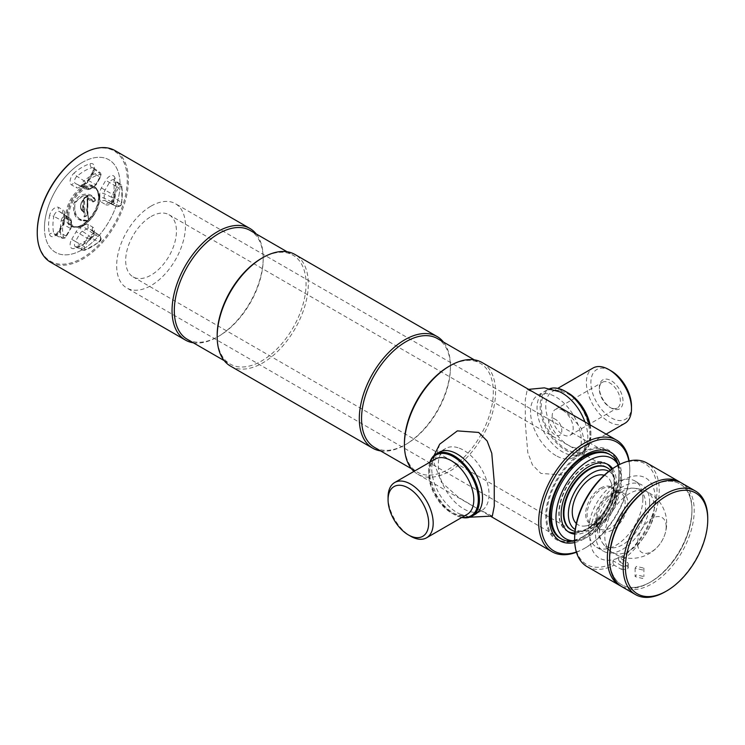 <?xml version="1.0" encoding="UTF-8"?>
<svg xmlns="http://www.w3.org/2000/svg" width="745" height="745" viewBox="0 0 745 745"><rect width="100%" height="100%" fill="white"/><g stroke="black" fill="none" stroke-linecap="round" stroke-linejoin="round"><path stroke-width="0.56" stroke-dasharray="3.73 2.79" d="M374.577 447.438A62.85 36.291 120 0 0 406.006 444.327L404.87 444.979A64.452 37.213 120 0 0 404.88 444.979A64.452 37.213 120 0 0 450.446 366.046A64.452 37.213 120 0 0 443.424 342.029M404.423 443.415A62.85 36.291 120 0 0 417.442 472.181A62.85 36.291 120 0 0 448.872 469.071A62.85 36.291 120 0 0 489.931 413.689A62.85 36.291 120 0 0 480.292 363.318A62.85 36.291 120 0 0 448.872 366.428M380.574 450.902A64.452 37.213 120 0 0 404.87 444.979L406.006 444.327A62.85 36.291 120 0 0 450.446 367.341A62.85 36.291 120 0 0 437.427 338.575M230.522 366.112A64.452 37.213 120 0 0 262.743 362.917A64.452 37.213 120 0 0 304.845 306.121A64.452 37.213 120 0 0 294.964 254.483M217.167 335.306A62.85 36.291 120 0 0 230.186 364.072A62.85 36.291 120 0 0 261.616 360.962A62.85 36.291 120 0 0 302.675 305.571A62.85 36.291 120 0 0 293.046 255.209A62.85 36.291 120 0 0 261.616 258.319M187.321 339.329A62.85 36.291 120 0 0 218.751 336.219L217.624 336.87A64.452 37.213 120 0 0 263.19 257.928A64.452 37.213 120 0 0 256.178 233.921M193.318 342.793A64.452 37.213 120 0 0 217.624 336.87L218.751 336.219A62.85 36.291 120 0 0 263.19 259.232A62.85 36.291 120 0 0 250.18 230.466M50.595 262.231A64.452 37.213 120 0 0 82.825 259.037A64.452 37.213 120 0 0 124.927 202.249A64.452 37.213 120 0 0 115.047 150.602M37.25 232.403A63.651 36.747 120 0 0 82.257 258.068A63.651 36.747 120 0 0 127.265 180.104A63.651 36.747 120 0 0 82.257 154.122M413.95 471.408A64.452 37.213 120 0 0 417.768 474.22A64.452 37.213 120 0 0 449.999 471.026A64.452 37.213 120 0 0 492.1 414.229A64.452 37.213 120 0 0 482.22 362.591M576.434 552.25A64.452 37.213 120 0 0 584.229 548.525L584.229 548.525A64.452 37.213 120 0 0 629.804 469.592A64.452 37.213 120 0 0 629.134 460.978M576.36 552.008A62.85 36.291 120 0 0 585.356 547.873L584.229 548.525L585.356 547.873A62.85 36.291 120 0 0 629.804 470.896A62.85 36.291 120 0 0 628.882 461.034M574.74 542.518A51.051 29.474 120 0 0 585.356 538.235A51.051 29.474 120 0 0 619.859 464.377M582.767 536.735A51.051 29.474 120 0 0 616.115 491.756A51.051 29.474 120 0 0 608.293 450.846A51.051 29.474 120 0 0 582.767 453.379A51.051 29.474 120 0 0 549.419 498.358A51.051 29.474 120 0 0 557.241 539.268A51.051 29.474 120 0 0 582.767 536.735M554.848 419.09C546.672 413.242 546.662 429.837 554.848 434.717C564.114 439.923 564.151 423.346 554.848 419.09M82.257 162.457A53.444 30.852 120 0 0 44.467 227.914A53.444 30.852 120 0 0 82.257 249.724A53.444 30.852 120 0 0 120.047 184.276A53.444 30.852 120 0 0 82.257 162.457M609.857 407.273L611.189 408.046A16.744 9.666 -120 0 0 623.025 401.21A16.744 9.666 -120 0 0 611.189 380.704A16.744 9.666 -120 0 0 599.353 387.54A16.744 9.666 -120 0 0 611.189 408.046L609.857 407.273A14.863 8.577 60 0 1 599.353 389.076A14.863 8.577 60 0 1 602.426 382.269A14.863 8.577 60 0 1 609.857 383.005A14.863 8.577 60 0 1 619.57 396.098A14.863 8.577 60 0 1 617.288 408.009A14.863 8.577 60 0 1 609.857 407.273M562.689 410.244A14.863 8.577 60 0 1 572.393 423.337A14.863 8.577 60 0 1 570.111 435.248A14.863 8.577 60 0 1 562.689 434.512A14.863 8.577 60 0 1 552.976 421.419A14.863 8.577 60 0 1 555.258 409.508A14.863 8.577 60 0 1 562.689 410.244M631.499 406.09A28.71 16.576 60 0 1 611.189 417.815A28.71 16.576 60 0 1 590.887 382.651A28.71 16.576 60 0 1 611.189 370.926M624.887 423.309A31.905 18.42 60 0 1 608.935 421.726A31.905 18.42 60 0 1 588.094 393.611A31.905 18.42 60 0 1 592.983 368.039M589.509 424.529A35.099 20.264 60 0 1 590.887 434.754A35.099 20.264 60 0 1 566.07 449.077A35.099 20.264 60 0 1 541.252 406.09A35.099 20.264 60 0 1 566.07 391.768M589.342 424.436A35.89 20.72 60 0 1 590.887 435.406A35.89 20.72 60 0 1 583.456 451.833A35.89 20.72 60 0 1 565.502 450.054A35.89 20.72 60 0 1 542.053 418.429A35.89 20.72 60 0 1 547.556 389.663A35.89 20.72 60 0 1 549.866 388.639M555.919 455.595A35.89 20.72 60 0 1 532.47 423.961A35.89 20.72 60 0 1 537.974 395.195A35.89 20.72 60 0 1 555.919 396.973A35.89 20.72 60 0 1 579.368 428.608A35.89 20.72 60 0 1 573.864 457.365A35.89 20.72 60 0 1 555.919 455.595M559.644 391.786A35.89 20.72 -120 0 0 537.089 409.499A35.89 20.72 -120 0 0 562.428 451.833A35.89 20.72 -120 0 0 587.656 440.304A35.89 20.72 -120 0 0 584.9 421.866M550.546 402.039L568.23 413.643L581.147 428.161L585.44 445.137L579.889 461.639L562.205 474.956L540.889 473.41L532.414 464.852L527.777 452.494L525.318 423.7L525.29 399.674L527.236 389.756L533.308 392.084M388.071 497.139A31.905 18.42 -120 0 0 410.625 536.214M430.228 462.012A35.099 20.264 -120 0 0 428.673 471.091A35.099 20.264 -120 0 0 453.491 514.078A35.099 20.264 -120 0 0 459.004 516.536A35.099 20.264 -120 0 0 462.133 517.272M429.884 462.207A35.89 20.72 -120 0 0 428.673 470.44A35.89 20.72 -120 0 0 454.059 514.404A35.89 20.72 -120 0 0 459.693 516.918A35.89 20.72 -120 0 0 461.788 517.468M458.007 447.726A35.89 20.72 -120 0 0 445.696 448.471A35.89 20.72 -120 0 0 441.431 480.897A35.89 20.72 -120 0 0 469.285 511.387A35.89 20.72 -120 0 0 481.596 510.642A35.89 20.72 -120 0 0 485.861 478.216A35.89 20.72 -120 0 0 458.007 447.726M473.475 515.177A35.89 20.72 60 0 1 459.916 514.05A35.89 20.72 60 0 1 457.132 512.625A35.89 20.72 60 0 1 431.904 465.541A35.89 20.72 60 0 1 437.715 453.23M439.671 444.206L434.13 463.241L441.403 482.211L458.743 497.539L478.672 509.338L492.324 516.08M84.604 186.148A2.291 1.322 -60 0 1 84.129 185.095A2.291 1.322 -60 0 1 85.368 182.562A42.176 24.352 -60 0 1 99.457 174.423A2.291 1.322 -60 0 1 100.64 175.056A2.291 1.322 -60 0 1 100.221 177.124L95.835 184.732A2.291 1.322 -60 0 1 94.522 186.026A30.405 17.554 120 0 0 90.294 188.466A2.291 1.322 -60 0 1 88.99 188.681L84.604 186.148A1.592 1.304 120 0 1 82.751 186.921L87.146 189.453A3.883 2.244 120 0 0 87.24 189.5A3.883 2.244 120 0 0 89.353 189.09A28.813 16.641 -60 0 1 93.367 186.772A1.592 1.006 -114.9 0 0 94.066 186.818A1.592 1.006 -114.9 0 0 94.522 186.026M93.004 201.942L95.36 200.2L92.79 201.904L90.257 198.943L87.78 198.254L87.919 196.429L87.184 196L87.733 197.108L87.733 208.116L87.165 209.364L86.718 208.712L87.258 214.951M114.274 203.283A2.291 1.322 -60 0 1 113.799 202.23A2.291 1.322 -60 0 1 113.808 202.044A30.405 17.554 120 0 0 113.808 197.155A2.291 1.322 -60 0 1 113.799 196.978A2.291 1.322 -60 0 1 114.274 195.376L118.669 187.777A2.291 1.322 -60 0 1 120.252 186.38A2.291 1.322 -60 0 1 121.388 187.088A42.176 24.352 -60 0 1 121.388 203.357A2.291 1.322 -60 0 1 120.252 205.378A2.291 1.322 -60 0 1 118.669 205.816L114.274 203.283A1.592 1.304 120 0 1 112.43 204.055L116.816 206.589A3.883 2.244 120 0 0 116.918 206.635A3.883 2.244 120 0 0 121.435 202.426A43.769 25.265 120 0 0 121.435 185.542A1.592 1.108 166.5 0 1 121.817 186.064A1.592 1.108 166.5 0 1 121.388 187.088M71.017 226.927A2.291 1.322 -60 0 1 70.542 228.529L66.156 236.128A2.291 1.322 -60 0 1 64.573 237.525A2.291 1.322 -60 0 1 63.437 236.817A42.176 24.352 -60 0 1 63.437 220.548A2.291 1.322 -60 0 1 64.573 218.527A2.291 1.322 -60 0 1 66.156 218.089L70.542 220.632A2.291 1.322 -60 0 1 71.017 221.675A2.291 1.322 -60 0 1 71.017 221.87A30.405 17.554 120 0 0 71.017 226.75A2.291 1.322 -60 0 1 71.017 226.927M85.368 249.482A2.291 1.322 -60 0 1 84.129 248.383A2.291 1.322 -60 0 1 84.604 246.781L88.99 239.173A2.291 1.322 -60 0 1 90.294 237.879A30.405 17.554 120 0 0 94.522 235.439A2.291 1.322 -60 0 1 95.835 235.224L100.221 237.757A2.291 1.322 -60 0 1 100.64 239.35A2.291 1.322 -60 0 1 99.457 241.343A42.176 24.352 -60 0 1 85.368 249.482A1.592 1.108 73.5 0 1 84.688 250.367A1.592 1.108 73.5 0 1 84.045 250.292A43.769 25.265 120 0 0 98.675 241.846A3.883 2.244 120 0 0 100.063 235.839A3.883 2.244 120 0 0 99.97 235.774L95.574 233.241A3.883 2.244 120 0 0 93.367 233.604A28.813 16.641 -60 0 1 89.353 235.923A3.883 2.244 120 0 0 87.146 238.111L82.751 245.71A3.883 2.244 120 0 0 81.95 248.42A3.883 2.244 120 0 0 82.853 250.255A3.883 2.244 120 0 0 84.045 250.292L76.931 246.865A4.582 2.645 -60 0 1 75.524 246.819A4.582 2.645 -60 0 1 74.453 244.658A4.582 2.645 -60 0 1 75.403 241.473L71.716 239.341A7.757 4.479 120 0 0 70.105 244.751A7.757 4.479 120 0 0 74.295 248.485A47.643 27.509 120 0 0 90.219 239.294A3.194 1.35 49.4 0 1 90.396 238.177A3.194 1.35 49.4 0 1 91.784 238.288A44.458 25.665 -60 0 1 76.931 246.865A3.194 2.226 -106.5 0 0 75.645 246.735A3.194 2.226 -106.5 0 0 74.295 248.485M87.165 209.364L87.165 215.212L84.893 216.795L84.343 211.114L83.608 211.487L84.092 216.953L86.997 215.51L84.893 216.795M87.184 196L84.101 197.779L84.325 198.272L84.595 198.747L87.556 196.484L87.733 197.108M93.414 201.709C92.268 199.297 90.443 198.068 87.919 198.002M95.155 200.694L95.323 199.651C92.464 192.489 79.249 190.459 73.513 204.465C72.889 216.786 77.648 222.168 87.77 220.622L88.469 219.524L87.761 211.394L86.718 211.208L86.718 208.367L87.277 207.51L87.733 208.116L87.733 198.915L87.137 207.324L87.277 198.887M86.997 215.51L87.77 212.334L88.459 220.203C79.007 221.572 74.435 216.534 74.742 205.089C79.985 191.856 92.51 193.886 95.313 200.61L91.719 196.149L83.757 195.153L75.077 202.314L74.444 213.126L79.594 219.151L87.77 220.622M87.77 212.334L87.593 211.692L86.951 211.841L87.351 212.427M84.101 197.779L83.365 199.856C79.38 205.937 79.566 209.997 83.934 212.064L84.474 212.008M85.023 216.45L85.023 210.593L84.343 211.114M83.915 199.809L82.658 200.312L82.658 209.792L83.216 210.574C79.78 208.74 79.594 205.322 82.658 200.312L83.785 200.358L83.915 198.999L84.595 198.747M83.151 200.181L83.785 200.358L83.785 210.053L83.328 209.792L83.328 200.312M82.658 209.792L83.328 209.792M83.216 210.574L83.319 211.18C79.678 209.187 79.538 205.518 82.9 200.181M83.785 210.053L84.856 210.23L84.455 198.99M87.826 196.736L87.733 198.915M87.109 207.678L87.137 198.692M87.277 198.496L92.147 202.044L94.82 200.889M44.467 227.914A53.444 30.852 -60 0 1 82.257 162.457A53.444 30.852 -60 0 1 120.047 184.276A53.444 30.852 -60 0 1 82.257 249.724A53.444 30.852 -60 0 1 44.467 227.914M618.061 464.144A48.658 28.096 -60 0 1 585.924 536.605A48.658 28.096 -60 0 1 573.65 541.084M151.067 206.095A48.658 28.096 -60 0 1 175.392 203.683A48.658 28.096 -60 0 1 182.851 242.674A48.658 28.096 -60 0 1 151.067 285.549A48.658 28.096 -60 0 1 126.743 287.961A48.658 28.096 -60 0 1 119.284 248.97A48.658 28.096 -60 0 1 151.067 206.095M618.341 465.169A46.358 26.764 -60 0 1 619.365 467.329A46.358 26.764 -60 0 1 588.746 536.353A46.358 26.764 -60 0 1 577.049 540.619A46.358 26.764 -60 0 1 574.665 540.814M611.729 469.192A39.085 22.564 -60 0 1 586.827 529.313A39.085 22.564 -60 0 1 574.842 533.075M568.267 531.762A39.085 22.564 -60 0 1 567.28 531.25A39.085 22.564 -60 0 1 561.292 499.932A39.085 22.564 -60 0 1 586.827 465.485A39.085 22.564 -60 0 1 606.365 463.558A39.085 22.564 -60 0 1 607.305 464.144M612.586 468.605A39.085 22.564 -60 0 1 612.725 500.528A39.085 22.564 -60 0 1 588.746 530.421A39.085 22.564 -60 0 1 574.768 534.109M666.179 526.743A20.18 11.65 -60 0 1 651.912 551.458A20.18 11.65 -60 0 1 637.646 543.217A20.18 11.65 -60 0 1 651.912 518.501A20.18 11.65 -60 0 1 666.179 526.743M612.232 529.984A21.931 12.665 -60 0 1 596.726 521.025A21.931 12.665 -60 0 1 597.406 515.391L597.406 515.391A21.931 12.665 -60 0 1 607.697 497.567L607.697 497.567A21.931 12.665 -60 0 1 612.232 494.159A21.931 12.665 -60 0 1 627.746 503.117A21.931 12.665 -60 0 1 612.232 529.984M601.755 489.093A20.739 11.976 -60 0 1 612.129 488.059A20.739 11.976 -60 0 1 615.305 504.682A20.739 11.976 -60 0 1 601.755 522.953A20.739 11.976 -60 0 1 591.39 523.977A20.739 11.976 -60 0 1 588.205 507.364A20.739 11.976 -60 0 1 601.755 489.093M608.833 471.315A33.59 19.398 -60 0 1 614.318 477.862A33.59 19.398 -60 0 1 592.126 527.888A33.59 19.398 -60 0 1 583.652 530.98A33.59 19.398 -60 0 1 575.242 529.499M610.285 470.225A35.89 20.72 -60 0 1 613.014 474.686A35.89 20.72 -60 0 1 589.304 528.14A35.89 20.72 -60 0 1 580.253 531.436A35.89 20.72 -60 0 1 575.019 531.306M151.067 216.516A35.89 20.72 -60 0 1 169.013 214.737A35.89 20.72 -60 0 1 174.516 243.494A35.89 20.72 -60 0 1 151.067 275.129A35.89 20.72 -60 0 1 133.122 276.907A35.89 20.72 -60 0 1 127.618 248.141A35.89 20.72 -60 0 1 151.067 216.516M600.628 488.087A21.167 12.218 -60 0 1 614.606 491.132A21.167 12.218 -60 0 1 600.628 522.655A21.167 12.218 -60 0 1 595.283 524.601A21.167 12.218 -60 0 1 585.905 510.735A21.167 12.218 -60 0 1 600.628 488.087M604.176 475.254A28.105 16.232 -60 0 1 610.695 481.559A28.105 16.232 -60 0 1 592.126 523.409A28.105 16.232 -60 0 1 585.039 525.998A28.105 16.232 -60 0 1 576.323 523.502M571.08 529.751A35.89 20.72 120 0 0 588.746 527.814L588.746 527.814A35.89 20.72 120 0 0 614.122 483.859A35.89 20.72 120 0 0 606.97 467.59M574.861 532.871A39.085 22.564 120 0 0 586.483 529.118L588.746 527.814L586.483 529.118A39.085 22.564 120 0 0 586.492 529.118A39.085 22.564 120 0 0 614.122 481.251A39.085 22.564 120 0 0 611.561 469.303M607.128 464.07A39.085 22.564 120 0 0 586.483 465.29A39.085 22.564 120 0 0 560.659 500.761A39.085 22.564 120 0 0 568.109 531.651M560.985 538.644A48.658 28.096 120 0 0 584.685 535.888L584.685 535.888A48.658 28.096 120 0 0 619.086 476.297A48.658 28.096 120 0 0 609.624 454.403M584.685 535.888L582.422 537.192A51.843 29.93 120 0 0 619.086 473.699A51.843 29.93 120 0 0 582.422 452.532A51.843 29.93 120 0 0 545.768 516.024A51.843 29.93 120 0 0 582.422 537.192L584.685 535.888M650.785 486.783A58.231 33.618 -60 0 1 691.956 510.558A58.231 33.618 -60 0 1 650.785 581.873A58.231 33.618 -60 0 1 609.615 558.098A58.231 33.618 120 0 0 650.785 581.873A58.231 33.618 120 0 0 691.956 510.558L691.956 509.254A59.823 34.54 -60 0 1 649.659 582.525A59.823 34.54 -60 0 1 620.892 586.101M622 586.79A59.823 34.54 120 0 0 668.097 570.763A59.823 34.54 120 0 0 694.21 510.558A59.823 34.54 120 0 0 681.824 483.17M707.75 518.371A59.823 34.54 -60 0 1 665.453 591.642M636.398 574.87L635.122 576.593L642.609 578.455L643.894 576.593L636.398 574.87M642.609 569.981L635.122 568.118L636.398 566.405L643.894 568.118L642.609 569.981M615.817 466.594A58.231 33.618 -60 0 1 656.988 490.368A58.231 33.618 -60 0 1 618.639 559.942L619.765 561.898A59.823 34.54 120 0 0 659.241 490.368A59.823 34.54 120 0 0 646.856 462.98M587.032 566.6A59.823 34.54 120 0 0 614.122 565.157L612.995 563.201A58.231 33.618 -60 0 1 574.646 537.909M621.46 565.585L612.995 560.706L618.639 557.446L627.094 562.335A3.986 2.3 180 0 1 628.268 563.965A3.986 2.3 180 0 1 627.094 565.585A3.986 2.3 180 0 1 621.46 565.585L621.46 569.385L614.122 565.157M621.46 569.385L627.094 569.497L628.268 567.811L627.094 566.135L627.094 562.335M619.765 561.898L627.094 566.135M649.659 502.419A38.284 22.108 120 0 0 641.724 484.893A38.284 22.108 120 0 0 612.222 495.146A38.284 22.108 120 0 0 595.516 533.681A38.284 22.108 120 0 0 603.441 551.207A38.284 22.108 120 0 0 632.943 540.945A38.284 22.108 120 0 0 649.659 502.419M642.888 498.507A38.284 22.108 120 0 0 634.954 480.981A38.284 22.108 120 0 0 605.452 491.244A38.284 22.108 120 0 0 588.746 529.769A38.284 22.108 120 0 0 596.671 547.296A38.284 22.108 120 0 0 626.173 537.043A38.284 22.108 120 0 0 642.888 498.507M691.956 510.558A58.231 33.618 120 0 0 651.344 486.466M680.679 482.555A59.823 34.54 -60 0 1 691.956 509.254M612.995 560.706L612.995 563.201M618.639 557.446L618.639 559.942M629.544 493.507A34.978 20.189 120 0 0 606.979 523.381A34.978 20.189 120 0 0 611.049 551.7A34.978 20.189 120 0 0 629.544 550.62A34.978 20.189 120 0 0 652.657 518.855A34.978 20.189 120 0 0 645.962 491.234A34.978 20.189 120 0 0 629.544 493.507M622.587 491.355A32.696 18.876 120 0 0 602.36 542.658A32.696 18.876 120 0 0 622.587 544.744A32.696 18.876 120 0 0 644.965 511.806A32.696 18.876 120 0 0 633.781 488.226A32.696 18.876 120 0 0 622.587 491.355M589.872 536.931A46.264 26.708 120 0 0 622.587 555.817A46.264 26.708 120 0 0 655.293 499.159A46.264 26.708 120 0 0 622.587 480.274A46.264 26.708 120 0 0 589.872 536.931M590.096 424.874A31.905 18.42 60 0 1 584.276 446.749A31.905 18.42 60 0 1 568.323 445.175A31.905 18.42 60 0 1 547.482 417.051A31.905 18.42 60 0 1 552.371 391.488A31.905 18.42 60 0 1 567.224 392.466M435.285 459.088A31.905 18.42 -120 0 0 431.485 487.919A31.905 18.42 -120 0 0 456.247 515.019A31.905 18.42 -120 0 0 467.19 514.348C465.439 515.754 462.272 515.903 457.7 514.795C453.137 513.342 448.537 510.204 443.918 505.371L436.644 495.593L430.303 479.231C428.748 468.633 430.405 461.919 435.285 459.088M83.989 184.825A3.194 2.012 65.1 0 1 84.911 183.233A3.194 2.012 65.1 0 1 86.308 183.326L93.367 186.772A3.883 2.244 120 0 0 95.574 184.583L99.97 176.984A3.883 2.244 120 0 0 100.771 174.274A3.883 2.244 120 0 0 100.063 172.551A3.883 2.244 120 0 0 98.675 172.402A43.769 25.265 120 0 0 84.045 180.849L76.931 176.323A3.194 1.35 49.4 0 1 74.295 172.887A7.757 4.479 120 0 0 70.105 181.463A7.757 4.479 120 0 0 71.716 185.021L76.102 187.554A7.757 4.479 120 0 0 80.525 186.827A24.939 14.397 -60 0 1 83.989 184.825A7.757 4.479 120 0 0 88.413 180.448L92.799 172.84A7.757 4.479 120 0 0 94.205 165.846A7.757 4.479 120 0 0 90.219 163.695A47.643 27.509 120 0 0 74.295 172.887M88.99 188.681A1.592 1.304 120 0 1 87.146 189.453L75.403 183.475A4.582 2.645 -60 0 1 74.453 181.38A4.582 2.645 -60 0 1 76.931 176.323A44.458 25.665 -60 0 1 91.784 167.746A4.582 2.645 -60 0 1 93.423 167.923A4.582 2.645 -60 0 1 94.261 169.944A4.582 2.645 -60 0 1 93.311 173.138L88.916 180.737A4.582 2.645 -60 0 1 86.308 183.326A28.124 16.241 120 0 0 82.397 185.579A4.582 2.645 -60 0 1 79.911 186.073A4.582 2.645 -60 0 1 79.79 186.008A3.194 2.607 -60 0 0 76.102 187.554M85.368 182.562A1.592 0.68 -130.6 0 0 84.045 180.849A3.883 2.244 120 0 0 81.95 185.142A3.883 2.244 120 0 0 82.751 186.921L75.403 183.475A3.194 2.607 -60 0 0 71.716 185.021M88.413 180.448L96.086 184.881L100.473 177.273L92.296 172.551C93.46 169.655 93.805 168.072 93.321 167.83L100.063 172.551C101.46 174.684 101.59 176.258 100.473 177.273L100.221 177.124M98.619 197.304A22.331 12.898 -60 0 1 88.869 219.775A22.331 12.898 -60 0 1 71.66 225.763A22.331 12.898 -60 0 1 67.031 215.538A22.331 12.898 -60 0 1 76.782 193.057A22.331 12.898 -60 0 1 93.991 187.079A22.331 12.898 -60 0 1 98.619 197.304M65.905 215.538A23.132 13.354 120 0 0 82.257 224.981A23.132 13.354 120 0 0 98.619 196.652A23.132 13.354 120 0 0 82.257 187.209A23.132 13.354 120 0 0 65.905 215.538M99.29 197.695A22.331 12.898 120 0 0 94.662 187.47A22.331 12.898 120 0 0 77.452 193.449A22.331 12.898 120 0 0 67.711 215.929A22.331 12.898 120 0 0 72.33 226.154A22.331 12.898 120 0 0 89.54 220.166A22.331 12.898 120 0 0 99.29 197.695M68.838 215.929A21.54 12.432 -60 0 1 84.064 189.547A21.54 12.432 -60 0 1 99.29 198.347A21.54 12.432 -60 0 1 84.064 224.72A21.54 12.432 -60 0 1 68.838 215.929M95.36 200.2L95.323 199.651M104.132 198.515A4.582 2.645 -60 0 1 104.151 198.133A28.124 16.241 120 0 0 104.151 193.616A4.582 2.645 -60 0 1 104.132 193.262A4.582 2.645 -60 0 1 105.082 190.068L109.468 182.469A4.582 2.645 -60 0 1 114.162 179.899A4.582 2.645 -60 0 1 114.907 181.091A44.458 25.665 -60 0 1 114.907 198.244A4.582 2.645 -60 0 1 109.59 203.208A4.582 2.645 -60 0 1 109.468 203.143L105.082 200.61A4.582 2.645 -60 0 1 104.132 198.515M99.811 197.965A7.757 4.479 120 0 0 99.783 198.598A7.757 4.479 120 0 0 101.394 202.156A3.194 2.607 120 0 1 105.082 200.61L112.43 204.055A3.883 2.244 120 0 1 111.629 202.277A3.883 2.244 120 0 1 111.638 201.951L104.151 198.133A3.194 1.648 -175.3 0 0 99.811 197.965A24.939 14.397 -60 0 0 99.811 193.961A3.194 2.012 174.9 0 1 104.151 193.616L111.638 197.323A28.813 16.641 -60 0 1 111.638 201.951A1.592 0.829 -175.3 0 0 113.808 202.044M118.669 205.816A1.592 1.304 120 0 1 116.816 206.589L109.468 203.143C110.707 203.283 112.262 201.262 114.115 197.099L114.059 179.806L120.802 184.527L121.817 186.064L121.826 203.003A1.592 0.68 -169.4 0 0 121.435 202.426L114.907 198.244A3.194 1.35 -169.4 0 1 114.115 197.099A3.194 1.35 -169.4 0 1 114.991 196.382A47.643 27.509 120 0 0 114.991 177.999A3.194 2.226 166.5 0 0 114.143 180.048A3.194 2.226 166.5 0 0 114.907 181.091L121.435 185.542A3.883 2.244 120 0 0 120.802 184.527A3.883 2.244 120 0 0 116.816 186.716L105.781 180.337L101.394 187.936A7.757 4.479 120 0 0 99.783 193.346A7.757 4.479 120 0 0 99.811 193.961M101.394 187.936L114.274 195.376M113.808 197.155A1.592 1.006 174.9 0 1 111.638 197.323A3.883 2.244 120 0 1 111.629 197.025A3.883 2.244 120 0 1 112.43 194.315L116.816 186.716L118.669 187.777M63.129 224.245A7.757 4.479 120 0 0 64.703 218.229A24.939 14.397 -60 0 1 64.619 216.274A24.939 14.397 -60 0 1 64.703 214.225A3.194 1.648 4.7 0 0 63.781 215.268A3.194 1.648 4.7 0 0 64.564 216.469A28.124 16.241 120 0 0 64.47 218.788A28.124 16.241 120 0 0 64.564 220.986A4.582 2.645 -60 0 1 64.582 221.349A4.582 2.645 -60 0 1 63.632 224.534L59.246 232.142A4.582 2.645 -60 0 1 54.785 234.843A4.582 2.645 -60 0 1 53.808 233.52A44.458 25.665 -60 0 1 52.923 225.456A44.458 25.665 -60 0 1 53.808 216.367A3.194 1.35 10.6 0 0 49.524 215.799A47.643 27.509 120 0 0 48.574 225.539A47.643 27.509 120 0 0 49.524 234.181A7.757 4.479 120 0 0 53.37 236.565A7.757 4.479 120 0 0 58.734 231.844L63.129 224.245L62.617 223.956L70.291 228.38A3.883 2.244 120 0 0 71.101 225.67A3.883 2.244 120 0 0 71.082 225.372A28.813 16.641 -60 0 1 70.98 223.109A28.813 16.641 -60 0 1 71.082 220.744L64.564 216.469A4.582 2.645 -60 0 0 63.744 214.066A4.582 2.645 -60 0 0 63.632 214.001L70.291 218.639L65.905 216.106A3.883 2.244 120 0 0 63.213 216.851A3.883 2.244 120 0 0 61.286 220.269L53.808 216.367A4.582 2.645 -60 0 1 56.08 212.334A4.582 2.645 -60 0 1 59.246 211.468L63.632 214.001A3.194 2.607 -60 0 1 63.129 210.034L58.734 207.501A7.757 4.479 120 0 0 53.37 208.972A7.757 4.479 120 0 0 49.524 215.799M63.437 220.548A1.592 0.68 -169.4 0 1 61.286 220.269A43.769 25.265 120 0 0 60.41 229.218A43.769 25.265 120 0 0 61.286 237.152A3.883 2.244 120 0 0 62.114 238.279A3.883 2.244 120 0 0 65.905 235.988L70.542 228.529M70.542 220.632A1.592 1.304 120 0 0 70.291 218.639A3.883 2.244 120 0 1 70.384 218.704A3.883 2.244 120 0 1 71.101 220.418A3.883 2.244 120 0 1 71.082 220.744A1.592 0.829 -175.3 0 1 71.473 221.349A1.592 0.829 -175.3 0 1 71.017 221.87M90.294 237.879A1.592 1.006 -114.9 0 0 89.353 235.923L82.397 231.285A28.124 16.241 120 0 0 86.308 229.032A4.582 2.645 -60 0 1 88.916 228.603L93.311 231.136A4.582 2.645 -60 0 1 93.423 231.201A4.582 2.645 -60 0 1 91.784 238.288L98.675 241.846A1.592 0.68 -130.6 0 0 99.364 241.911A1.592 0.68 -130.6 0 0 99.457 241.343M90.219 239.294A7.757 4.479 120 0 0 94.205 232.552A7.757 4.479 120 0 0 92.799 227.169L88.413 224.627A7.757 4.479 120 0 0 83.989 225.353A3.194 1.648 -124.7 0 0 86.308 229.032L93.367 233.604A1.592 0.829 55.3 0 1 94.522 235.439M88.413 224.627A3.194 2.607 -60 0 0 88.916 228.603L95.574 233.241A1.592 1.304 120 0 1 95.835 235.224M92.799 227.169A3.194 2.607 -60 0 0 93.311 231.136L99.97 235.774A1.592 1.304 120 0 1 100.221 237.757M84.604 246.781L75.403 241.473L79.79 233.865A4.582 2.645 -60 0 1 82.397 231.285A3.194 2.012 65.1 0 1 80.525 227.365A7.757 4.479 120 0 0 76.102 231.742L71.716 239.341M88.99 239.173L76.102 231.742M83.989 225.353A24.939 14.397 -60 0 1 80.525 227.365M66.156 218.089A1.592 1.304 -60 0 0 65.905 216.106L59.246 211.468A3.194 2.607 120 0 1 58.734 207.501M64.703 218.229A3.194 2.012 -5.1 0 0 63.781 219.812A3.194 2.012 -5.1 0 0 64.564 220.986L71.082 225.372A1.592 1.006 174.9 0 1 71.473 225.958A1.592 1.006 174.9 0 1 71.017 226.75M66.156 236.128L58.734 231.844M63.437 236.817A1.592 1.108 166.5 0 1 61.286 237.152L53.808 233.52A3.194 2.226 -13.5 0 0 49.524 234.181M64.703 214.225A7.757 4.479 120 0 0 63.129 210.034M101.394 202.156L105.781 204.689A3.194 2.607 -60 0 1 109.468 203.143L116.918 206.635C120.15 206.57 121.789 205.359 121.826 203.003A1.592 0.68 -169.4 0 1 121.388 203.357M105.781 204.689A7.757 4.479 120 0 0 111.145 203.208A7.757 4.479 120 0 0 114.991 196.382M114.991 177.999A7.757 4.479 120 0 0 111.145 175.624A7.757 4.479 120 0 0 105.781 180.337M87.165 212.074L87.165 208.972M84.325 198.272L87.407 196.503M88.469 219.524L87.761 211.394M87.277 207.129L87.035 207.641M90.219 163.695A3.194 2.226 -106.5 0 0 91.784 167.746L98.675 172.402A1.592 1.108 73.5 0 1 99.457 174.423M92.799 172.84L92.296 172.551L87.91 180.15L84.911 183.233L80.963 185.505A3.194 1.648 -124.7 0 0 80.525 186.827M90.294 188.466A1.592 0.829 55.3 0 1 90.08 189.128L94.066 186.818L95.835 184.732M90.08 189.128A1.592 0.829 55.3 0 1 89.353 189.09L82.397 185.579A3.194 1.648 -124.7 0 0 80.963 185.505L79.78 186.026L87.24 189.5L90.08 189.128M610.472 527.991A20.739 11.976 -60 0 1 600.107 529.015A20.739 11.976 -60 0 1 596.922 512.402A20.739 11.976 -60 0 1 610.472 494.121A20.739 11.976 -60 0 1 620.846 493.097A20.739 11.976 -60 0 1 624.021 509.71A20.739 11.976 -60 0 1 610.472 527.991M411.445 468.726L417.442 472.181M224.189 360.617L230.186 364.072M417.768 474.22L490.974 516.481M608.293 450.846L610.881 452.345M557.241 539.268L559.83 540.768M629.804 470.896L629.804 469.592M533.858 392.401L550.248 401.872M263.19 259.232L263.19 257.928M287.048 251.745L293.046 255.209M450.446 367.341L450.446 366.046M474.295 359.854L480.292 363.318M570.111 435.248L617.288 408.009M606.132 434.13L584.276 446.749C597.09 442.409 586.678 403.026 566.731 393.23C557.968 389.858 553.181 389.281 552.371 391.488L557.772 388.369M537.974 395.195L547.556 389.663M573.864 457.365L583.456 451.833M590.887 434.754L590.887 435.406M555.258 409.508L602.426 382.269M599.353 389.076L599.353 387.54M587.656 440.304C586.846 448.062 584.257 455.176 579.889 461.639M528.587 389.365L527.236 389.756M453.491 514.078L454.059 514.404M428.673 471.091L428.673 470.44M445.696 448.471L439.187 452.234M481.596 510.642L475.077 514.404M459.916 514.05L469.695 517.207M431.904 465.541L434.065 455.493M71.66 225.763C79.994 232.114 99.225 212.297 98.377 196.978C98.284 192.052 96.822 188.746 93.991 187.079L94.662 187.47C97.865 189.463 99.485 192.983 99.523 198.021C100.165 213.135 81.95 232.654 72.33 226.154L71.66 225.763M94.922 200.675L95.248 200.088C93.628 197.546 92.455 196.233 91.719 196.149L95.462 200.293M63.688 217.577L63.642 213.973L70.384 218.704L71.492 221.023L71.492 226.275L70.803 228.678L66.407 236.277C66.091 237.757 64.657 238.419 62.114 238.279L54.655 234.805C55.111 235.103 56.303 234.014 58.231 231.555L62.617 223.956L63.688 217.577M84.688 250.367L82.853 250.255L75.394 246.781L90.396 238.177C93.078 234.489 94.047 232.133 93.321 231.108L100.063 235.839C101.618 238.67 101.385 240.691 99.364 241.911L84.688 250.367M86.96 215.65L85.032 216.767M87.305 209.168L87.305 215.054M87.891 198.291L90.257 198.943M93.265 201.951L95.341 200.75M87.975 220.352C85.368 221.395 82.574 220.995 79.594 219.151C82.704 221.069 85.628 221.498 88.376 220.436M88.329 219.756L87.621 211.627M88.608 220.092L87.901 212.027M83.235 200.126L83.207 200.144C78.439 204.223 81.335 211.152 83.319 211.18C79.706 209.662 79.492 205.983 82.676 200.144M87.873 196.866L87.873 207.957M609.01 454.031L175.392 203.683M619.365 467.329L618.452 465.103M569.199 532.358L567.28 531.25M608.283 464.656L606.365 463.558M577.049 540.619L574.665 540.945M560.352 538.3L126.743 287.961M591.39 523.977L600.107 529.015C597.564 528.875 596.661 524.331 597.406 515.391A35.099 35.099 0 0 0 631.611 558.35A35.099 35.099 0 0 0 649.156 492.864A35.099 35.099 0 0 0 607.697 497.567L612.073 494.28C612.045 493.395 620.855 491.43 620.846 493.097L612.129 488.059M614.318 477.862L613.014 474.686M606.691 467.422L169.013 214.737M614.606 491.132L610.695 481.559M595.283 524.601L585.039 525.998M570.8 529.593L133.122 276.907M583.652 530.98L580.253 531.436M614.122 483.859L614.122 481.251M619.086 476.297L619.086 473.699M635.122 568.118L635.122 576.593M634.954 480.981L641.724 484.893M650.785 581.873L649.659 582.525M596.671 547.296L603.441 551.207M628.268 567.811L628.268 563.965M643.894 568.118L643.894 576.593M602.36 542.658A35.099 35.099 0 0 0 611.049 551.7M645.962 491.234A35.099 35.099 0 0 0 633.781 488.226"/><path stroke-width="1.12" d="M474.295 359.854L437.427 338.575A62.85 36.291 120 0 0 406.006 341.685A62.85 36.291 120 0 0 364.938 397.076A62.85 36.291 120 0 0 374.577 447.438L411.445 468.726M533.858 392.401L482.22 362.591A64.452 37.213 120 0 0 449.999 365.776A64.452 37.213 120 0 0 449.999 365.786L448.872 366.428A62.85 36.291 120 0 0 448.863 366.428A62.85 36.291 120 0 0 404.423 443.415L404.423 444.718A64.452 37.213 120 0 0 413.95 471.408M443.424 342.029A64.452 37.213 120 0 0 437.101 336.535A64.452 37.213 120 0 0 404.87 339.729A64.452 37.213 120 0 0 362.768 396.526A64.452 37.213 120 0 0 372.649 448.164A64.452 37.213 120 0 0 380.574 450.902M217.167 336.61L217.167 335.306A62.85 36.291 120 0 1 261.616 258.319L262.743 257.668A64.452 37.213 120 0 0 217.167 336.61A64.452 37.213 120 0 0 230.522 366.112L372.649 448.164M287.048 251.745L250.18 230.466A62.85 36.291 120 0 0 218.751 233.576A62.85 36.291 120 0 0 177.692 288.967A62.85 36.291 120 0 0 187.321 339.329L224.189 360.617M256.178 233.921A64.452 37.213 120 0 0 249.845 228.426A64.452 37.213 120 0 0 217.624 231.62A64.452 37.213 120 0 0 175.522 288.417A64.452 37.213 120 0 0 185.393 340.055A64.452 37.213 120 0 0 193.318 342.793M37.25 232.403A63.651 36.747 120 0 1 37.25 232.077A63.651 36.747 120 0 1 82.257 154.122L82.825 153.796A64.452 37.213 120 0 0 37.25 232.729A64.452 37.213 120 0 0 50.595 262.231L185.393 340.055M448.863 366.428L449.999 365.786A64.452 37.213 120 0 0 404.423 444.718M629.134 460.978A64.452 37.213 120 0 0 616.46 440.09A64.452 37.213 120 0 0 584.229 443.284A64.452 37.213 120 0 0 542.127 500.072A64.452 37.213 120 0 0 552.008 551.719A64.452 37.213 120 0 0 576.434 552.25M628.882 461.034A62.85 36.291 120 0 0 585.356 445.231A62.85 36.291 120 0 0 541.149 516.862A62.85 36.291 120 0 0 576.36 552.008M619.859 464.377A51.051 29.474 120 0 0 610.881 452.345A51.051 29.474 120 0 0 585.356 454.869A51.051 29.474 120 0 0 552.008 499.858A51.051 29.474 120 0 0 559.83 540.768A51.051 29.474 120 0 0 574.74 542.518M249.845 228.426L115.047 150.602A64.452 37.213 120 0 0 82.825 153.796L82.257 154.122M437.101 336.535L294.964 254.483A64.452 37.213 120 0 0 262.743 257.668L261.616 258.319M557.772 388.369L592.983 368.039A31.905 18.42 60 0 1 608.935 369.622L608.935 369.622A31.905 18.42 60 0 1 631.499 408.698A31.905 18.42 60 0 1 624.887 423.309L606.132 434.13M611.189 370.926L608.935 369.622L611.189 370.926A28.71 16.576 60 0 1 631.499 406.09L631.499 408.698M549.866 388.639A35.89 20.72 60 0 1 565.502 391.442L566.07 391.768A35.099 20.264 60 0 1 589.509 424.529M566.07 391.768L565.502 391.442A35.89 20.72 60 0 1 589.342 424.436M584.9 421.866A35.89 20.72 -120 0 0 562.428 393.22A35.89 20.72 -120 0 0 559.644 391.786L544.334 387.856L528.587 389.365M533.308 392.084L550.546 402.039M403.865 486.001A28.71 16.576 -120 0 0 388.071 499.746A28.71 16.576 -120 0 0 408.372 534.91A28.71 16.576 -120 0 0 412.879 536.931A28.71 16.576 -120 0 0 428.17 517.691A28.71 16.576 -120 0 0 403.865 486.001M408.372 534.91L410.625 536.214A31.905 18.42 -120 0 0 415.635 538.458A31.905 18.42 -120 0 0 426.578 537.797A31.905 18.42 -120 0 0 430.377 508.975A31.905 18.42 -120 0 0 405.615 481.875A31.905 18.42 -120 0 0 394.673 482.536A31.905 18.42 -120 0 0 388.071 497.139L388.071 499.746M462.133 517.272A35.099 20.264 -120 0 0 477.275 490.955A35.099 20.264 -120 0 0 447.978 454.292A35.099 20.264 -120 0 0 430.228 462.012M461.788 517.468A35.89 20.72 -120 0 0 472.004 516.173A35.89 20.72 -120 0 0 476.269 483.747A35.89 20.72 -120 0 0 448.416 453.267A35.89 20.72 -120 0 0 436.114 454.012A35.89 20.72 -120 0 0 429.884 462.207M437.715 453.23A35.89 20.72 60 0 1 457.132 454.012A35.89 20.72 60 0 1 480.981 487.034A35.89 20.72 60 0 1 473.475 515.177M469.695 517.207L492.324 516.08L494.27 506.134L494.242 482.043L491.775 453.295L487.156 441.012L478.672 432.435L457.346 430.889L439.671 444.206L434.065 455.493M574.665 540.945L573.65 541.084A48.658 28.096 -60 0 1 561.6 539.017A48.658 28.096 -60 0 1 554.14 500.025A48.658 28.096 -60 0 1 585.924 457.151A48.658 28.096 -60 0 1 610.248 454.739A48.658 28.096 -60 0 1 618.061 464.144L618.452 465.103M574.665 540.814A46.358 26.764 -60 0 1 556.766 508.639A46.358 26.764 -60 0 1 588.746 460.661A46.358 26.764 -60 0 1 618.341 465.169M574.842 533.075A39.085 22.564 -60 0 1 568.267 531.762M574.768 534.109A39.085 22.564 -60 0 1 569.199 532.358A39.085 22.564 -60 0 1 563.211 501.04A39.085 22.564 -60 0 1 588.746 466.594A39.085 22.564 -60 0 1 608.283 464.656A39.085 22.564 -60 0 1 612.586 468.605M607.305 464.144A39.085 22.564 -60 0 1 611.729 469.192M575.242 529.499A33.59 19.398 -60 0 1 570.204 502.549A33.59 19.398 -60 0 1 592.126 473.038A33.59 19.398 -60 0 1 608.833 471.315M575.019 531.306A35.89 20.72 -60 0 1 571.359 529.918A35.89 20.72 -60 0 1 565.855 501.161A35.89 20.72 -60 0 1 589.304 469.527A35.89 20.72 -60 0 1 607.25 467.748A35.89 20.72 -60 0 1 610.285 470.225M576.323 523.502A28.105 16.232 -60 0 1 574.321 500.565A28.105 16.232 -60 0 1 592.126 477.517A28.105 16.232 -60 0 1 604.176 475.254M606.97 467.59A35.89 20.72 120 0 0 588.746 469.201A35.89 20.72 120 0 0 565.222 501.087A35.89 20.72 120 0 0 571.08 529.751M611.561 469.303A39.085 22.564 120 0 0 607.128 464.07M568.109 531.651A39.085 22.564 120 0 0 574.861 532.871M609.624 454.403A48.658 28.096 120 0 0 584.685 456.434A48.658 28.096 120 0 0 552.734 499.876A48.658 28.096 120 0 0 560.985 538.644M651.344 486.466A58.231 33.618 120 0 0 609.615 558.098L609.615 559.402A59.823 34.54 120 0 0 622 586.79L635.541 594.603A59.823 34.54 -60 0 1 623.146 567.215A59.823 34.54 -60 0 1 649.258 507.01A59.823 34.54 -60 0 1 695.364 490.983A59.823 34.54 -60 0 1 707.75 518.371L707.75 519.675A58.231 33.618 120 0 0 666.579 495.9A58.231 33.618 120 0 0 625.4 567.215A58.231 33.618 120 0 0 666.579 590.99A58.231 33.618 120 0 0 707.75 519.675M666.579 590.99L665.453 591.642A59.823 34.54 -60 0 1 635.541 594.603M695.364 490.983L681.824 483.17A59.823 34.54 120 0 0 651.912 486.131A59.823 34.54 120 0 0 609.615 559.402M609.615 558.098A58.231 33.618 -60 0 1 650.785 486.783L651.912 486.131M620.892 586.101A59.823 34.54 -60 0 1 619.747 585.486A59.823 34.54 -60 0 1 607.352 558.098A59.823 34.54 -60 0 1 633.464 497.893A59.823 34.54 -60 0 1 679.57 481.866A59.823 34.54 -60 0 1 680.679 482.555M679.57 481.866L646.856 462.98A59.823 34.54 120 0 0 616.944 465.942L615.817 466.594A58.231 33.618 -60 0 0 574.646 537.909L574.646 539.212A59.823 34.54 120 0 0 587.032 566.6L619.747 585.486M616.944 465.942A59.823 34.54 120 0 0 574.646 539.212M567.224 392.466A31.905 18.42 60 0 1 568.323 393.071A31.905 18.42 60 0 1 590.096 424.874M426.578 537.797L467.19 514.348A31.905 18.42 -120 0 0 470.989 485.526A31.905 18.42 -120 0 0 446.227 458.426A31.905 18.42 -120 0 0 435.285 459.088L394.673 482.536M37.25 232.077L37.25 232.729M490.974 516.481L552.008 551.719M550.248 401.872L616.46 440.09M439.187 452.234L436.114 454.012M475.077 514.404L472.004 516.173M610.248 454.739L609.01 454.031M561.6 539.017L560.352 538.3M607.25 467.748L606.691 467.422M571.359 529.918L570.8 529.593"/></g></svg>
